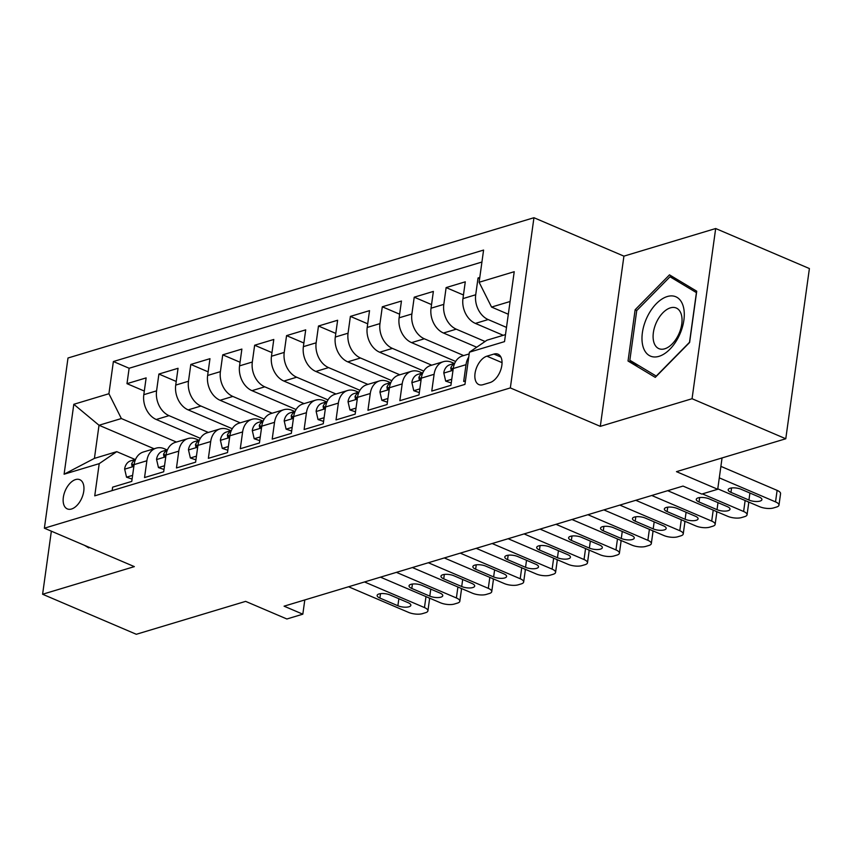 <?xml version="1.0" encoding="UTF-8"?>
<svg xmlns="http://www.w3.org/2000/svg" width="852" height="852" viewBox="0 0 852 852"><rect width="100%" height="100%" fill="white"/><g stroke="black" fill="none" stroke-linecap="round" stroke-linejoin="round"><path stroke-width="1.28" d="M71.504 509.017A15.89 9.063 -66.9 0 0 83.059 494.543A15.89 9.063 -66.9 0 0 79.79 479.687A15.89 9.063 -66.9 0 0 75.594 479.57A15.89 9.063 -66.9 0 0 64.038 494.043A15.89 9.063 -66.9 0 0 67.308 508.9A15.89 9.063 -66.9 0 0 71.504 509.017M533.948 217.718L68 358L44.379 528.197L510.337 387.916L533.948 217.718L623.92 256.143L600.309 426.351L692.058 398.725L715.68 228.528L623.92 256.143M715.68 228.528L809.4 268.55L785.778 438.759L676.477 471.657L717.714 489.272L722.059 457.939M51.354 531.179L42.6 594.249L136.32 634.282L245.632 601.374L286.868 618.989L302.822 614.186L304.803 599.936M692.058 398.725L785.778 438.759M112.144 490.603L112.624 487.163L131.772 481.401L134.105 464.606L146.874 460.762A19.862 14.718 -106.8 0 1 156.14 448.152A19.862 14.718 -106.8 0 1 164.415 448.77L167.056 449.899M146.874 460.762L144.542 477.557L163.69 471.784L166.023 455L178.782 451.155A19.862 14.718 -106.8 0 1 188.058 438.546A19.862 14.718 -106.8 0 1 196.333 439.163L198.974 440.282M178.782 451.155L176.46 467.95L195.609 462.178L197.93 445.394L210.7 441.549A19.862 14.718 -106.8 0 1 219.965 428.939A19.862 14.718 -106.8 0 1 228.251 429.557L230.881 430.675M210.7 441.549L208.367 458.333L227.516 452.572L229.848 435.787L242.618 431.943A19.862 14.718 -106.8 0 1 251.883 419.333A19.862 14.718 -106.8 0 1 260.158 419.94L262.799 421.069M242.618 431.943L240.285 448.727L259.434 442.965L261.766 426.17L274.525 422.326A19.862 14.718 -106.8 0 1 283.801 409.716A19.862 14.718 -106.8 0 1 292.076 410.334L294.717 411.463M274.525 422.326L272.203 439.121L291.352 433.359L293.674 416.564L306.443 412.719A19.862 14.718 -106.8 0 1 315.709 400.11A19.862 14.718 -106.8 0 1 323.994 400.728L326.625 401.856M306.443 412.719L304.111 429.514L323.259 423.753L325.592 406.958L338.361 403.113A19.862 14.718 -106.8 0 1 347.627 390.504A19.862 14.718 -106.8 0 1 355.902 391.121L358.543 392.25M338.361 403.113L336.029 419.908L355.178 414.136L357.51 397.351L370.269 393.507A19.862 14.718 -106.8 0 1 379.545 380.897A19.862 14.718 -106.8 0 1 387.82 381.515L390.461 382.633M370.269 393.507L367.947 410.291L387.096 404.53L389.417 387.745L402.187 383.901A19.862 14.718 -106.8 0 1 411.452 371.291A19.862 14.718 -106.8 0 1 419.738 371.898L422.368 373.027M402.187 383.901L399.854 400.685L419.003 394.923L421.335 378.128L434.105 374.294A19.862 14.718 -106.8 0 1 443.37 361.685A19.862 14.718 -106.8 0 1 451.645 362.292L454.286 363.421M434.105 374.294L431.772 391.079L450.921 385.317L453.253 368.522A19.862 14.718 -106.8 0 1 462.519 355.912L469.186 353.91M479.793 277.443L478.047 277.976L479.623 278.647M503.234 335.305L475.395 323.409A19.862 14.718 -106.8 0 1 462.955 298.605L465.277 281.82L446.128 287.582L463.456 294.984M476.705 347.211L443.477 333.015A19.862 14.718 73.2 0 1 431.037 308.211L433.37 291.427L414.221 297.188L431.538 304.59M455.66 361.461L411.569 342.621A19.862 14.718 73.2 0 1 399.119 317.817L401.452 301.033L382.303 306.795L399.631 314.196M423.753 371.067L379.651 352.238A19.862 14.718 73.2 0 1 367.212 327.434L369.534 310.639L350.385 316.401L367.713 323.803M391.835 380.674L347.733 361.844A19.862 14.718 73.2 0 1 335.294 337.041L337.626 320.245L318.478 326.018L335.794 333.409M359.917 390.291L315.826 371.451A19.862 14.718 73.2 0 1 303.376 346.647L305.708 329.852L286.56 335.624L303.887 343.015M328.009 399.897L283.908 381.057A19.862 14.718 73.2 0 1 271.469 356.253L273.79 339.469L254.641 345.23L271.969 352.632M296.091 409.503L251.99 390.663A19.862 14.718 73.2 0 1 239.55 365.859L241.883 349.075L222.734 354.837L240.051 362.238M264.173 419.109L220.082 400.28A19.862 14.718 73.2 0 1 207.632 375.466L209.965 358.681L190.816 364.443L208.144 371.845M232.266 428.716L188.164 409.887A19.862 14.718 73.2 0 1 175.725 385.083L178.047 368.288L158.898 374.049L176.226 381.451M717.714 489.272L701.76 494.075L683.016 486.077L284.078 606.177L302.822 614.186M493.926 354.07L486.907 356.179A15.389 8.786 -66.9 0 0 475.714 370.205A15.389 8.786 -66.9 0 0 478.888 384.593A15.389 8.786 -66.9 0 0 482.946 384.699L489.975 382.591A15.389 8.786 -66.9 0 0 501.168 368.575A15.389 8.786 -66.9 0 0 497.994 354.176A15.389 8.786 -66.9 0 0 493.926 354.07L500.88 357.041M154.074 448.77L99.013 425.255L94.423 458.376L116.756 451.656L99.215 463.648L94.742 495.843L464.947 384.39L469.42 352.195L486.971 340.193L505.502 334.623M99.215 463.648L64.102 474.213L73.804 404.295L108.918 393.73L113.38 361.525L483.585 250.073L479.122 282.268L514.225 271.703L504.522 341.62L469.42 352.195M208.335 432.443L169.015 415.648A19.862 14.718 -106.8 0 1 156.576 390.844L158.898 374.049M200.348 438.322L156.246 419.493L169.015 415.648M240.243 422.837L200.934 406.042A19.862 14.718 -106.8 0 1 188.484 381.238L190.816 364.443M272.161 413.22L232.841 396.436A19.862 14.718 -106.8 0 1 220.402 371.632L222.734 354.837M304.079 403.614L264.759 386.819A19.862 14.718 -106.8 0 1 252.32 362.015L254.641 345.23M335.986 394.007L296.677 377.212A19.862 14.718 -106.8 0 1 284.227 352.408L286.56 335.624M367.904 384.401L328.584 367.606A19.862 14.718 -106.8 0 1 316.145 342.802L318.478 326.018M399.822 374.795L360.502 358A19.862 14.718 -106.8 0 1 348.063 333.196L350.385 316.401M431.73 365.188L392.421 348.393A19.862 14.718 -106.8 0 1 379.971 323.59L382.303 306.795M463.648 355.572L424.328 338.787A19.862 14.718 -106.8 0 1 411.889 313.983L414.221 297.188M485.076 341.492L456.246 329.17A19.862 14.718 -106.8 0 1 443.807 304.366L446.128 287.582M506.503 327.402L488.164 319.564A19.862 14.718 -106.8 0 1 475.714 294.76L478.047 277.976M481.934 262.033L129.131 368.256L126.991 383.666L144.308 391.057M156.246 419.493A19.862 14.718 73.2 0 1 143.807 394.689L146.139 377.894L126.991 383.666M465.426 380.95L463.69 381.472L466.012 364.677A19.862 14.718 -106.8 0 1 468.728 357.137M116.756 451.656L135.138 459.505M510.092 301.502L491.561 307.071L479.122 282.268M508.325 314.239L491.561 307.071M600.309 426.351L510.337 387.916M42.6 594.249L134.35 566.623L44.379 528.197M176.417 442.05L121.357 418.534L99.013 425.255L73.804 404.295M443.37 361.685L430.601 365.519A19.862 14.718 73.2 0 0 421.335 378.128M411.452 371.291L398.693 375.136A19.862 14.718 73.2 0 0 389.417 387.745M379.545 380.897L366.775 384.742A19.862 14.718 73.2 0 0 357.51 397.351M347.627 390.504L334.857 394.348A19.862 14.718 73.2 0 0 325.592 406.958M315.709 400.11L302.95 403.954A19.862 14.718 73.2 0 0 293.674 416.564M283.801 409.716L271.032 413.561A19.862 14.718 73.2 0 0 261.766 426.17M251.883 419.333L239.114 423.167A19.862 14.718 73.2 0 0 229.848 435.787M219.965 428.939L207.206 432.784A19.862 14.718 73.2 0 0 197.93 445.394M188.058 438.546L175.288 442.39A19.862 14.718 73.2 0 0 166.023 455M129.131 368.256L113.38 361.525M108.918 393.73L121.357 418.534M156.14 448.152L143.37 451.997A19.862 14.718 73.2 0 0 134.105 464.606M64.102 474.213L94.423 458.376M669.491 274.855L635.134 309.755L628.03 361.014L655.273 377.372L689.619 342.472L696.734 291.214L669.491 274.855M84.444 545.312L88.789 547.921L89.311 547.389M638.734 365.593L628.03 361.014M636.838 310.479L635.134 309.755M719.301 477.865L775.522 501.881A9.926 3.514 -172.1 0 1 778.973 505.161A9.926 3.514 -172.1 0 1 776.641 507.004L773.446 507.962A9.926 3.514 -172.1 0 1 759.569 506.684L717.778 488.835M778.973 505.161L780.57 493.67A9.926 3.514 7.9 0 0 777.12 490.379L720.888 466.363M759.153 496.982A7.945 2.812 7.9 0 1 761.922 499.613A7.945 2.812 7.9 0 1 757.183 501.498A7.945 2.812 7.9 0 1 748.94 500.049L730.952 492.371A7.945 2.812 7.9 0 1 728.194 489.74A7.945 2.812 7.9 0 1 732.933 487.855A7.945 2.812 7.9 0 1 741.165 489.293L759.153 496.982M658.979 356.338A32.27 18.414 -66.9 0 0 683.879 320.192A32.27 18.414 -66.9 0 0 667.276 296.539A32.27 18.414 -66.9 0 0 642.387 332.685A32.27 18.414 -66.9 0 0 658.979 356.338M664.73 348.798A22.088 12.61 -66.9 0 0 680.791 328.68A22.088 12.61 -66.9 0 0 676.243 308.009A22.088 12.61 -66.9 0 0 670.407 307.86A22.088 12.61 -66.9 0 0 654.347 327.988A22.088 12.61 -66.9 0 0 658.894 348.649A22.088 12.61 -66.9 0 0 664.73 348.798M636.732 310.586L670.023 276.772L696.414 292.619L689.524 342.28L656.242 376.094L629.841 360.247L636.732 310.586M679.236 280.702L670.023 276.772M702.399 493.883L743.615 511.488A9.926 3.514 -172.1 0 1 747.066 514.778A9.926 3.514 -172.1 0 1 744.723 516.61L741.538 517.569A9.926 3.514 -172.1 0 1 727.651 516.291L667.702 490.688M451.762 379.278L445.681 381.11L443.775 372.878A13.153 9.755 -106.8 0 1 449.877 364.752L454.712 363.293M445.681 381.11L451.24 382.985M727.246 506.589A7.945 2.812 7.9 0 1 730.004 509.219A7.945 2.812 7.9 0 1 725.265 511.104A7.945 2.812 7.9 0 1 717.033 509.666L699.034 501.977A7.945 2.812 7.9 0 1 696.276 499.347A7.945 2.812 7.9 0 1 701.015 497.462A7.945 2.812 7.9 0 1 709.247 498.899L727.246 506.589M454.638 363.463A13.153 9.755 73.2 0 0 450.772 367.798L451.102 369.779L453.211 368.841M748.013 501.743A9.926 3.514 7.9 0 1 748.663 503.276L747.066 514.778M651.737 495.491L711.697 521.094A9.926 3.514 -172.1 0 1 715.147 524.385A9.926 3.514 -172.1 0 1 712.815 526.216L709.62 527.186A9.926 3.514 -172.1 0 1 695.743 525.897L635.784 500.294M419.844 388.895L413.774 390.717L411.857 382.484A13.153 9.755 -106.8 0 1 417.959 374.358L422.794 372.899M413.774 390.717L419.333 392.591M695.328 516.195A7.945 2.812 7.9 0 1 698.086 518.825A7.945 2.812 7.9 0 1 693.347 520.71A7.945 2.812 7.9 0 1 685.114 519.273L667.116 511.583A7.945 2.812 7.9 0 1 664.358 508.953A7.945 2.812 7.9 0 1 669.097 507.068A7.945 2.812 7.9 0 1 677.329 508.506L695.328 516.195M418.864 377.404L419.195 379.385L421.293 378.448L418.864 377.404A13.153 9.755 73.2 0 1 422.72 373.07M716.095 511.36A9.926 3.514 7.9 0 1 716.745 512.883L715.147 524.385M619.83 505.098L679.779 530.7A9.926 3.514 -172.1 0 1 683.229 533.991A9.926 3.514 -172.1 0 1 680.897 535.823L677.702 536.792A9.926 3.514 -172.1 0 1 663.825 535.503L603.866 509.901M387.926 398.502L381.856 400.323L379.939 392.09A13.153 9.755 -106.8 0 1 386.052 383.964L390.876 382.505M381.856 400.323L387.415 402.208M663.41 525.801A7.945 2.812 7.9 0 1 666.179 528.432A7.945 2.812 7.9 0 1 661.44 530.317A7.945 2.812 7.9 0 1 653.196 528.879L635.209 521.19A7.945 2.812 7.9 0 1 632.45 518.559A7.945 2.812 7.9 0 1 637.189 516.674A7.945 2.812 7.9 0 1 645.422 518.122L663.41 525.801M390.812 382.676A13.153 9.755 73.2 0 0 386.946 387.01L387.277 388.991L389.375 388.065M684.177 520.966A9.926 3.514 7.9 0 1 684.827 522.489L683.229 533.991M587.912 514.704L647.871 540.317A9.926 3.514 -172.1 0 1 651.322 543.597A9.926 3.514 -172.1 0 1 648.979 545.44L645.795 546.398A9.926 3.514 -172.1 0 1 631.907 545.12L571.958 519.507M356.008 408.108L349.938 409.94L348.031 401.697A13.153 9.755 -106.8 0 1 354.134 393.571L358.969 392.122M349.938 409.94L355.497 411.814M631.502 535.407A7.945 2.812 7.9 0 1 634.261 538.038A7.945 2.812 7.9 0 1 629.521 539.923A7.945 2.812 7.9 0 1 621.289 538.485L603.291 530.807A7.945 2.812 7.9 0 1 600.532 528.176A7.945 2.812 7.9 0 1 605.271 526.291A7.945 2.812 7.9 0 1 613.504 527.729L631.502 535.407M355.028 396.617L355.359 398.608L357.467 397.671L355.028 396.617A13.153 9.755 73.2 0 1 358.894 392.282M652.27 530.572A9.926 3.514 7.9 0 1 652.92 532.095L651.322 543.597M555.994 524.31L615.953 549.923A9.926 3.514 -172.1 0 1 619.404 553.204A9.926 3.514 -172.1 0 1 617.072 555.046L613.877 556.005A9.926 3.514 -172.1 0 1 600 554.727L540.04 529.113M324.101 417.714L318.03 419.546L316.113 411.303A13.153 9.755 -106.8 0 1 322.216 403.177L327.051 401.729M318.03 419.546L323.59 421.42M599.584 545.024A7.945 2.812 7.9 0 1 602.343 547.655A7.945 2.812 7.9 0 1 597.603 549.54A7.945 2.812 7.9 0 1 589.371 548.092L571.372 540.413A7.945 2.812 7.9 0 1 568.614 537.782A7.945 2.812 7.9 0 1 573.353 535.897A7.945 2.812 7.9 0 1 581.586 537.335L599.584 545.024M323.121 406.223L323.44 408.214L325.549 407.277L323.121 406.223A13.153 9.755 73.2 0 1 326.976 401.888M620.352 540.179A9.926 3.514 7.9 0 1 621.001 541.702L619.404 553.204M524.087 533.916L584.035 559.53A9.926 3.514 -172.1 0 1 587.486 562.81A9.926 3.514 -172.1 0 1 585.154 564.652L581.959 565.611A9.926 3.514 -172.1 0 1 568.082 564.333L508.122 538.72M292.183 427.321L286.112 429.152L284.195 420.909A13.153 9.755 -106.8 0 1 290.308 412.783L295.133 411.335M286.112 429.152L291.672 431.027M567.666 554.631A7.945 2.812 7.9 0 1 570.435 557.261A7.945 2.812 7.9 0 1 565.696 559.146A7.945 2.812 7.9 0 1 557.453 557.709L539.465 550.019A7.945 2.812 7.9 0 1 536.707 547.389A7.945 2.812 7.9 0 1 541.446 545.504A7.945 2.812 7.9 0 1 549.678 546.941L567.666 554.631M291.203 415.84L291.533 417.821L293.631 416.884L291.203 415.84A13.153 9.755 73.2 0 1 295.069 411.495M588.434 549.785A9.926 3.514 7.9 0 1 589.083 551.319L587.486 562.81M492.168 543.533L552.128 569.136A9.926 3.514 -172.1 0 1 555.579 572.427A9.926 3.514 -172.1 0 1 553.236 574.259L550.051 575.217A9.926 3.514 -172.1 0 1 536.164 573.939L476.215 548.337M260.265 436.927L254.194 438.759L252.288 430.526A13.153 9.755 -106.8 0 1 258.39 422.4L263.225 420.941M254.194 438.759L259.753 440.633M535.759 564.237A7.945 2.812 7.9 0 1 538.517 566.868A7.945 2.812 7.9 0 1 533.778 568.753A7.945 2.812 7.9 0 1 525.546 567.315L507.547 559.626A7.945 2.812 7.9 0 1 504.789 556.995A7.945 2.812 7.9 0 1 509.528 555.11A7.945 2.812 7.9 0 1 517.76 556.548L535.759 564.237M259.285 425.446L259.615 427.427L261.713 426.49L259.285 425.446A13.153 9.755 73.2 0 1 263.151 421.112M556.526 559.391A9.926 3.514 7.9 0 1 557.176 560.925L555.579 572.427M460.25 553.14L520.21 578.742A9.926 3.514 -172.1 0 1 523.66 582.033A9.926 3.514 -172.1 0 1 521.328 583.865L518.133 584.834A9.926 3.514 -172.1 0 1 504.256 583.545L444.297 557.943M228.357 446.544L222.287 448.365L220.37 440.133A13.153 9.755 -106.8 0 1 226.472 432.007L231.307 430.548M222.287 448.365L227.846 450.239M503.841 573.843A7.945 2.812 7.9 0 1 506.599 576.474A7.945 2.812 7.9 0 1 501.86 578.359A7.945 2.812 7.9 0 1 493.627 576.921L475.629 569.232A7.945 2.812 7.9 0 1 472.871 566.601A7.945 2.812 7.9 0 1 477.61 564.716A7.945 2.812 7.9 0 1 485.842 566.165L503.841 573.843M231.233 430.718A13.153 9.755 73.2 0 0 227.377 435.052L227.697 437.033L229.806 436.096M524.608 569.008A9.926 3.514 7.9 0 1 525.258 570.531L523.66 582.033M428.343 562.746L488.292 588.349A9.926 3.514 -172.1 0 1 491.742 591.639A9.926 3.514 -172.1 0 1 489.41 593.482L486.215 594.44A9.926 3.514 -172.1 0 1 472.338 593.162L412.379 567.549M196.439 456.15L190.369 457.982L188.452 449.739A13.153 9.755 -106.8 0 1 194.565 441.613L199.389 440.154M190.369 457.982L195.928 459.856M471.923 583.45A7.945 2.812 7.9 0 1 474.692 586.08A7.945 2.812 7.9 0 1 469.953 587.965A7.945 2.812 7.9 0 1 461.709 586.527L443.722 578.838A7.945 2.812 7.9 0 1 440.963 576.218A7.945 2.812 7.9 0 1 445.702 574.323A7.945 2.812 7.9 0 1 453.935 575.771L471.923 583.45M195.459 444.659L195.79 446.64L197.888 445.713L195.459 444.659A13.153 9.755 73.2 0 1 199.325 440.324M492.69 578.614A9.926 3.514 7.9 0 1 493.34 580.137L491.742 591.639M396.425 572.352L456.384 597.966A9.926 3.514 -172.1 0 1 459.835 601.246A9.926 3.514 -172.1 0 1 457.492 603.088L454.308 604.047A9.926 3.514 -172.1 0 1 440.42 602.769L380.471 577.155M164.521 465.756L158.451 467.588L156.544 459.345A13.153 9.755 -106.8 0 1 162.647 451.219L167.482 449.771M158.451 467.588L164.01 469.463M440.015 593.067A7.945 2.812 7.9 0 1 442.774 595.686A7.945 2.812 7.9 0 1 438.034 597.572A7.945 2.812 7.9 0 1 429.802 596.134L411.804 588.455A7.945 2.812 7.9 0 1 409.045 585.825A7.945 2.812 7.9 0 1 413.784 583.939A7.945 2.812 7.9 0 1 422.017 585.377L440.015 593.067M167.407 449.931A13.153 9.755 73.2 0 0 163.541 454.265L163.872 456.257L165.97 455.319M460.783 588.221A9.926 3.514 7.9 0 1 461.433 589.744L459.835 601.246M364.507 581.959L424.466 607.572A9.926 3.514 -172.1 0 1 427.917 610.852A9.926 3.514 -172.1 0 1 425.585 612.694L422.39 613.653A9.926 3.514 -172.1 0 1 408.513 612.375L348.553 586.762M132.614 475.363L126.543 477.195L124.626 468.951A13.153 9.755 -106.8 0 1 130.729 460.825L135.564 459.377M126.543 477.195L132.103 479.069M408.097 602.673A7.945 2.812 7.9 0 1 410.856 605.303A7.945 2.812 7.9 0 1 406.116 607.188A7.945 2.812 7.9 0 1 397.884 605.74L379.885 598.061A7.945 2.812 7.9 0 1 377.127 595.431A7.945 2.812 7.9 0 1 381.866 593.546A7.945 2.812 7.9 0 1 390.099 594.984L408.097 602.673M131.634 463.871L131.953 465.863L134.062 464.926L131.634 463.871A13.153 9.755 73.2 0 1 135.489 459.537M428.865 597.827A9.926 3.514 7.9 0 1 429.514 599.361L427.917 610.852M188.164 409.887L200.934 406.042M220.082 400.28L232.841 396.436M251.99 390.663L264.759 386.819M283.908 381.057L296.677 377.212M315.826 371.451L328.584 367.606M347.733 361.844L360.502 358M379.651 352.238L392.421 348.393M411.569 342.621L424.328 338.787M443.477 333.015L456.246 329.17M475.395 323.409L488.164 319.564M462.955 298.605L475.714 294.76M143.807 394.689L156.576 390.844M175.725 385.083L188.484 381.238M207.632 375.466L220.402 371.632M239.55 365.859L252.32 362.015M271.469 356.253L284.227 352.408M303.376 346.647L316.145 342.802M335.294 337.041L348.063 333.196M367.212 327.434L379.971 323.59M399.119 317.817L411.889 313.983M431.037 308.211L443.807 304.366M453.253 368.522L466.012 364.677M502.041 362.643L486.907 356.179M777.12 490.379L775.522 501.881M748.94 500.049L749.92 493.031M730.952 492.371L731.559 487.962M745.138 500.518L743.615 511.488M443.817 373.08L452.998 370.311M717.033 509.666L718.002 502.637M699.034 501.977L699.652 497.568M453.211 368.831L450.772 367.798M713.22 510.124L711.697 521.094M411.899 382.686L421.09 379.917M685.114 519.273L686.094 512.254M667.116 511.583L667.734 507.174M681.302 519.731L679.779 530.7M379.992 392.293L389.172 389.534M653.196 528.879L654.176 521.861M635.209 521.19L635.816 516.791M389.375 388.054L386.946 387.01M649.394 529.348L647.871 540.317M348.074 401.899L357.254 399.141M621.289 538.485L622.258 531.467M603.291 530.807L603.908 526.398M617.476 538.954L615.953 549.923M316.156 411.516L325.347 408.747M589.371 548.092L590.351 541.073M571.372 540.413L571.99 536.004M585.558 548.56L584.035 559.53M284.248 421.122L293.429 418.353M557.453 557.709L558.433 550.68M539.465 550.019L540.072 545.61M553.651 558.167L552.128 569.136M252.33 430.729L261.511 427.96M525.546 567.315L526.515 560.297M507.547 559.626L508.165 555.216M521.733 567.773L520.21 578.742M220.412 440.335L229.603 437.566M493.627 576.921L494.607 569.903M475.629 569.232L476.247 564.823M229.806 436.086L227.377 435.052M489.815 577.379L488.292 588.349M188.505 449.941L197.685 447.183M461.709 586.527L462.689 579.509M443.722 578.838L444.329 574.44M457.907 586.996L456.384 597.966M156.587 459.547L165.767 456.789M429.802 596.134L430.771 589.115M411.804 588.455L412.421 584.046M165.98 455.309L163.541 454.265M425.989 596.602L424.466 607.572M124.669 469.164L133.86 466.395M397.884 605.74L398.864 598.722M379.885 598.061L380.503 593.652"/></g></svg>

